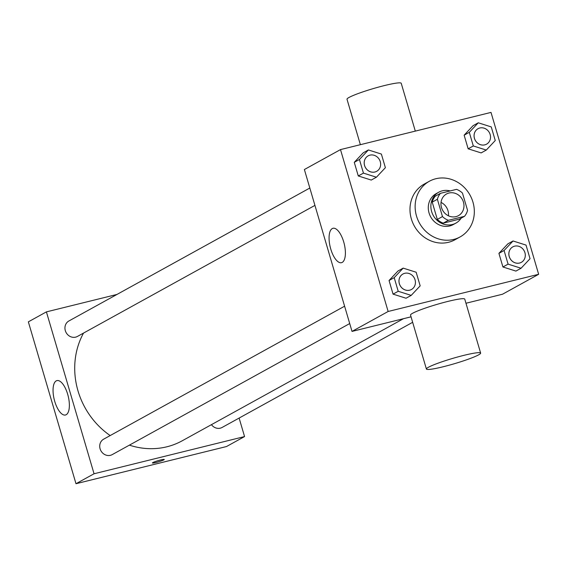 <?xml version="1.0" encoding="UTF-8"?>
<svg xmlns="http://www.w3.org/2000/svg" width="567" height="567" viewBox="0 0 567 567"><rect width="100%" height="100%" fill="white"/><g stroke="black" fill="none" stroke-linecap="round" stroke-linejoin="round"><path stroke-width="0.85" d="M441.041 202.412A12.368 11.241 -118.9 0 1 448.419 215.786M449 193.021A12.368 11.241 -118.9 0 1 462.956 200.725A12.368 11.241 -118.9 0 1 458.448 215.651A12.368 11.241 -118.9 0 1 442.629 210.258A12.368 11.241 -118.9 0 1 446.498 193.999A12.368 11.241 -118.9 0 1 449 193.021M437.384 199.272L442.473 216.58A16.79 15.259 -118.9 0 0 448.398 220.308L464.486 216.332A16.79 15.259 -118.9 0 0 467.562 210.378L462.466 193.078A16.79 15.259 -118.9 0 0 456.548 189.35L440.46 193.326A16.79 15.259 -118.9 0 0 437.384 199.272L432.224 202.121L437.313 219.429L442.473 216.58M432.224 202.121A16.79 15.259 -118.9 0 1 435.3 196.175L440.46 193.326M437.313 219.429A16.79 15.259 -118.9 0 0 443.238 223.15L459.327 219.174L464.486 216.332M450.155 190.93A17.662 16.053 61.1 0 0 438.78 192.206A17.662 16.053 61.1 0 0 433.252 215.432A17.662 16.053 61.1 0 0 455.847 223.143A17.662 16.053 61.1 0 0 461.148 218.175M455.847 223.143L453.267 224.56A17.662 16.053 -118.9 0 1 430.672 216.856A17.662 16.053 -118.9 0 1 436.2 193.63L438.78 192.206M443.238 223.15L448.398 220.308M435.796 178.747A31.795 28.903 -118.9 0 1 471.687 198.556A31.795 28.903 -118.9 0 1 460.092 236.935A31.795 28.903 -118.9 0 1 419.431 223.058A31.795 28.903 -118.9 0 1 429.368 181.256A31.795 28.903 -118.9 0 1 435.796 178.747M460.092 236.935L454.932 239.784A31.795 28.903 -118.9 0 1 414.271 225.907A31.795 28.903 -118.9 0 1 424.208 184.105L429.368 181.256M513.05 240.982L507.89 243.824L498.917 253.357L502.929 266.986L515.913 271.09L521.073 268.241L530.039 258.715L526.027 245.086L513.05 240.982L504.077 250.508L508.089 264.137L521.073 268.241M403.172 268.127L398.013 270.976L389.047 280.502L393.059 294.131L406.036 298.235L411.195 295.393L420.168 285.86L416.157 272.231L403.172 268.127L394.207 277.66L398.218 291.289L411.195 295.393M388.14 311.481L538.65 274.293L491.008 112.408L340.498 149.596L388.14 311.481L352.022 331.411L411.04 316.825M478.264 122.805L473.105 125.654L464.139 135.18L468.151 148.809L481.128 152.913L486.288 150.064L495.26 140.538L491.249 126.909L478.264 122.805L469.299 132.331L473.31 145.96L486.288 150.064M368.394 149.957L363.234 152.799L354.269 162.332L358.28 175.961L371.257 180.065L376.417 177.216L385.39 167.69L381.378 154.061L368.394 149.957L359.428 159.483L363.44 173.112L376.417 177.216M465.968 303.253L502.532 294.216L538.65 274.293M340.498 149.596L304.38 169.526L352.022 331.411M332.255 228.572A17.719 7.18 76.1 0 1 332.978 228.281A17.719 7.18 76.1 0 1 344.204 243.767A17.719 7.18 76.1 0 1 341.483 262.691A17.719 7.18 76.1 0 1 330.504 248.14A17.719 7.18 76.1 0 1 332.255 228.572M426.405 369.039L410.529 315.075A28.265 2.792 -16.4 0 1 447.958 301.403A28.265 2.792 -16.4 0 1 464.756 299.121L480.632 353.078A28.265 2.792 -16.4 0 1 454.309 363.738A28.265 2.792 -16.4 0 1 426.405 369.039A28.265 2.792 -16.4 0 1 463.841 355.367A28.265 2.792 -16.4 0 1 480.632 353.078M415.306 131.112L401.223 83.278A28.265 2.792 163.6 0 0 373.327 88.58A28.265 2.792 163.6 0 0 346.997 99.232L360.378 144.684M403.477 318.697L182.22 440.786A76.028 69.103 -118.9 0 1 129.389 445.138M110.182 435.562A76.028 69.103 -118.9 0 1 83.533 333.077M309.823 188.031L68.891 320.979A8.831 8.03 61.1 0 0 65.673 331.638A8.831 8.03 61.1 0 0 75.638 337.145A8.831 8.03 61.1 0 0 77.424 336.444L314.933 205.389M412.656 322.311L222.08 427.468A8.831 8.03 -118.9 0 1 211.448 424.655M349.711 323.559L112.209 454.621A8.831 8.03 -118.9 0 1 100.912 450.765A8.831 8.03 -118.9 0 1 103.669 439.156L344.608 306.201M116.993 294.436L46.409 311.878L94.051 473.764L244.561 436.569L239.118 418.07M46.409 311.878L28.35 321.843L75.992 483.722L226.502 446.534L244.561 436.569M75.992 483.722L94.051 473.764M56.225 380.882A17.719 7.18 76.1 0 1 56.948 380.599A17.719 7.18 76.1 0 1 68.175 396.078A17.719 7.18 76.1 0 1 65.453 415.009A17.719 7.18 76.1 0 1 54.475 400.451A17.719 7.18 76.1 0 1 56.225 380.882M160.603 459.972A6.18 0.61 -16.4 0 1 164.274 459.468A6.18 0.61 -16.4 0 1 158.519 461.8A6.18 0.61 -16.4 0 1 152.417 462.963A6.18 0.61 -16.4 0 1 160.603 459.972M164.274 459.468A6.18 0.61 -16.4 0 1 158.519 461.793A6.18 0.61 -16.4 0 1 152.41 462.956M376.672 171.319L376.694 171.305A8.831 8.03 -118.9 0 1 376.672 171.319A8.831 8.03 -118.9 0 1 365.375 167.463A8.831 8.03 -118.9 0 1 368.139 155.854A8.831 8.03 -118.9 0 1 368.146 155.847A8.831 8.03 -118.9 0 1 369.946 155.145A8.831 8.03 -118.9 0 1 379.911 160.645A8.831 8.03 -118.9 0 1 376.694 171.305A8.831 8.03 -118.9 0 1 365.396 167.449A8.831 8.03 -118.9 0 1 368.16 155.84L368.139 155.854M363.234 152.799L354.269 162.332L359.428 159.483M354.269 162.332L358.28 175.961L363.44 173.112M358.28 175.961L371.257 180.065M411.451 289.496L411.472 289.482A8.831 8.03 -118.9 0 1 411.451 289.496A8.831 8.03 -118.9 0 1 400.16 285.64A8.831 8.03 -118.9 0 1 402.917 274.024A8.831 8.03 -118.9 0 1 402.931 274.024L402.939 274.017A8.831 8.03 -118.9 0 1 404.725 273.315A8.831 8.03 -118.9 0 1 414.697 278.822A8.831 8.03 -118.9 0 1 411.472 289.482A8.831 8.03 -118.9 0 1 400.182 285.626A8.831 8.03 -118.9 0 1 402.939 274.017M398.013 270.976L389.047 280.502L394.207 277.66M389.047 280.502L393.059 294.131L398.218 291.289M393.059 294.131L406.036 298.235M486.543 144.167L486.564 144.16A8.831 8.03 -118.9 0 1 486.543 144.167A8.831 8.03 -118.9 0 1 475.252 140.311A8.831 8.03 -118.9 0 1 478.009 128.702A8.831 8.03 -118.9 0 1 478.024 128.695A8.831 8.03 -118.9 0 1 479.817 127.993A8.831 8.03 -118.9 0 1 489.789 133.493A8.831 8.03 -118.9 0 1 486.564 144.16A8.831 8.03 -118.9 0 1 475.274 140.304A8.831 8.03 -118.9 0 1 478.031 128.695L478.031 128.695M473.105 125.654L464.139 135.18L469.299 132.331M464.139 135.18L468.151 148.809L473.31 145.96M468.151 148.809L481.128 152.913M521.349 262.33L521.328 262.344A8.831 8.03 -118.9 0 1 521.328 262.344A8.831 8.03 -118.9 0 1 510.031 258.488A8.831 8.03 -118.9 0 1 512.795 246.879A8.831 8.03 -118.9 0 1 512.802 246.872A8.831 8.03 -118.9 0 1 514.595 246.17A8.831 8.03 -118.9 0 1 524.567 251.67A8.831 8.03 -118.9 0 1 521.349 262.33A8.831 8.03 -118.9 0 1 510.052 258.474A8.831 8.03 -118.9 0 1 512.809 246.865L512.795 246.879M507.89 243.824L498.917 253.357L504.077 250.508M498.917 253.357L502.929 266.986L508.089 264.137M502.929 266.986L515.913 271.09"/></g></svg>
